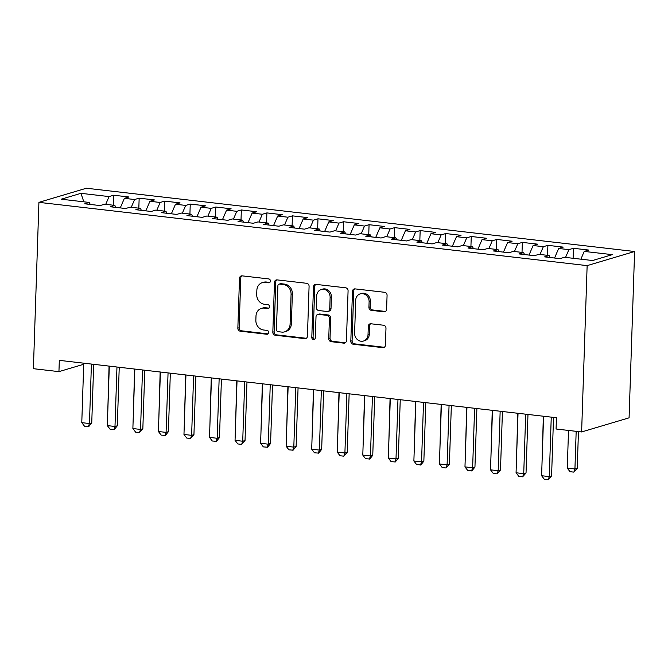 <?xml version="1.0" encoding="UTF-8"?>
<svg xmlns="http://www.w3.org/2000/svg" width="668" height="668" viewBox="0 0 668 668"><rect width="100%" height="100%" fill="white"/><g stroke="black" fill="none" stroke-linecap="round" stroke-linejoin="round"><path stroke-width="1" d="M270.44 281.061A1.962 1.737 -106.6 0 0 268.745 278.923L242.1 275.851A2.806 2.48 -106.6 0 0 239.503 278.331L237.85 328.138A2.806 2.48 -106.6 0 0 240.271 331.194L266.908 334.267A1.962 1.737 -106.6 0 0 267.041 330.393L263.593 330A8.985 7.941 -106.6 0 1 255.861 320.214L255.994 316.064A8.985 7.941 -106.6 0 1 261.464 308.382A8.985 7.941 -106.6 0 1 264.319 308.132L267.759 308.532A1.962 1.737 -106.6 0 0 267.893 304.658L264.445 304.257A8.985 7.941 -106.6 0 1 256.712 294.479L256.854 290.329A8.985 7.941 -106.6 0 1 262.315 282.647A8.985 7.941 -106.6 0 1 265.171 282.397L268.619 282.798A1.962 1.737 -106.6 0 0 270.44 281.061M384.008 311.814A2.806 2.48 -106.6 0 0 386.605 309.334L387.073 295.356A2.806 2.48 -106.6 0 0 384.659 292.3L355.067 288.885A2.806 2.48 -106.6 0 0 352.47 291.365L350.817 341.173A2.806 2.48 -106.6 0 0 353.23 344.229L382.822 347.644A2.806 2.48 -106.6 0 0 385.419 345.164L385.979 328.289A2.806 2.48 -106.6 0 0 383.566 325.232L370.899 323.771A2.806 2.48 -106.6 0 0 368.302 326.251L368.026 334.618A7.507 6.638 -106.6 0 1 363.459 341.039A7.507 6.638 -106.6 0 1 354.608 333.073L355.693 300.283A7.507 6.638 -106.6 0 1 360.261 293.853A7.507 6.638 -106.6 0 1 369.112 301.827L368.928 307.288A2.806 2.48 -106.6 0 0 371.35 310.353L384.008 311.814L385.294 311.43A2.806 2.48 -106.6 0 0 385.511 311.447M581.619 431.954L587.139 265.622L634.6 251.502L629.081 417.834L581.619 431.954L556.077 429.006L556.444 417.734L59.318 360.361L58.943 371.633L83.717 364.269M58.943 371.633L33.4 368.686L38.919 202.354L587.139 265.622M309.084 286.355A2.806 2.48 -106.6 0 0 306.67 283.299L277.086 279.884A2.806 2.48 -106.6 0 0 274.481 282.364L272.828 332.171A2.806 2.48 -106.6 0 0 275.249 335.227L304.833 338.643A2.806 2.48 -106.6 0 0 307.439 336.171L309.084 286.355M316.073 284.384L345.665 287.799A2.806 2.48 -106.6 0 1 348.078 290.856L346.425 340.672A2.806 2.48 -106.6 0 1 343.828 343.143L331.161 341.682A2.806 2.48 -106.6 0 1 328.748 338.626L329.416 318.427A2.806 2.48 -106.6 0 0 327.003 315.371L318.603 314.403A2.806 2.48 -106.6 0 0 316.006 316.882L315.304 337.908A1.962 1.737 -106.6 0 1 311.797 337.507L313.476 286.864A2.806 2.48 -106.6 0 1 316.073 284.384M634.6 251.502L86.381 188.234L38.919 202.354M113.276 205.218L113.61 195.215L109.059 196.576L80.953 193.328L61.205 199.206L89.303 202.446L84.752 203.807L100.075 205.569L104.634 204.216L114.846 205.393L110.295 206.754L125.626 208.525L130.177 207.163L140.397 208.349L135.838 209.702L151.168 211.472L155.719 210.111L165.94 211.297L161.389 212.649L176.711 214.42L181.27 213.059L191.491 214.244L186.931 215.597L202.262 217.367L206.813 216.014L217.033 217.192L212.482 218.545L227.805 220.315L232.364 218.962L242.576 220.139L238.025 221.492L253.356 223.262L257.906 221.91L268.127 223.087L263.568 224.44L278.898 226.21L283.449 224.857L293.669 226.034L289.119 227.387L304.449 229.157L309 227.805L319.221 228.982L314.661 230.335L329.992 232.105L334.543 230.752L344.763 231.93L340.212 233.282L355.535 235.052L360.094 233.7L370.306 234.877L365.755 236.238L381.086 238L385.636 236.647L395.857 237.825L391.306 239.186L406.628 240.948L411.187 239.595L421.399 240.772L416.849 242.133L432.179 243.904L436.73 242.542L446.95 243.728L442.391 245.081L457.722 246.851L462.273 245.49L472.493 246.676L467.942 248.028L483.265 249.799L487.824 248.438L498.044 249.623L493.485 250.976L508.816 252.746L513.366 251.393L523.587 252.571L519.036 253.924L534.358 255.694L538.917 254.341L549.129 255.518L544.579 256.871L559.909 258.641L564.46 257.289L592.558 260.528L612.314 254.65L584.216 251.41L580.876 259.184M113.61 195.215L128.941 196.985L124.382 198.338L134.602 199.523L131.262 207.289M138.827 208.166L139.161 198.162L134.602 199.523M139.161 198.162L154.483 199.932L149.933 201.285L160.153 202.471L156.805 210.236M164.37 211.113L164.704 201.11L160.153 202.471M164.704 201.11L180.034 202.88L175.475 204.241L185.696 205.418L182.356 213.184M189.921 214.061L190.246 204.066L185.696 205.418M190.246 204.066L205.577 205.827L201.026 207.189L211.238 208.366L207.898 216.14M215.463 217.008L215.797 207.013L211.238 208.366M215.797 207.013L231.12 208.783L226.569 210.136L236.789 211.313L233.449 219.087M241.014 219.956L241.34 209.961L236.789 211.313M241.34 209.961L256.671 211.731L252.12 213.084L262.332 214.261L258.992 222.035M266.557 222.903L266.891 212.908L262.332 214.261M266.891 212.908L282.213 214.679L277.663 216.031L287.883 217.209L284.543 224.982M292.1 225.851L292.434 215.856L287.883 217.209M292.434 215.856L307.764 217.626L303.205 218.979L313.426 220.156L310.086 227.93M317.651 228.798L317.976 218.803L313.426 220.156M317.976 218.803L333.307 220.574L328.756 221.926L338.977 223.104L335.628 230.877M343.193 231.746L343.527 221.751L338.977 223.104M343.527 221.751L358.858 223.521L354.299 224.874L364.519 226.051L361.179 233.825M368.744 234.702L369.07 224.698L364.519 226.051M369.07 224.698L384.401 226.469L379.85 227.821L390.062 228.999L386.722 236.773M394.287 237.649L394.621 227.646L390.062 228.999M394.621 227.646L409.943 229.416L405.392 230.769L415.613 231.955L412.273 239.72M419.83 240.597L420.164 230.594L415.613 231.955M420.164 230.594L435.494 232.364L430.935 233.716L441.156 234.902L437.816 242.668M445.381 243.544L445.715 233.541L441.156 234.902M445.715 233.541L461.037 235.311L456.486 236.664L466.707 237.85L463.358 245.615M470.923 246.492L471.257 236.489L466.707 237.85M471.257 236.489L486.588 238.259L482.029 239.62L492.249 240.797L488.909 248.563M496.474 249.44L496.8 239.445L492.249 240.797M496.8 239.445L512.131 241.206L507.58 242.567L517.792 243.745L514.452 251.519M522.017 252.387L522.351 242.392L517.792 243.745M522.351 242.392L537.673 244.162L533.122 245.515L543.343 246.692L540.003 254.466M547.56 255.335L547.894 245.34L543.343 246.692M547.894 245.34L563.224 247.11L558.665 248.463L568.885 249.64L565.545 257.414M573.111 258.282L573.445 248.287L568.885 249.64M573.445 248.287L588.767 250.057L584.216 251.41M549.129 255.518L550.106 257.506M523.587 252.571L524.555 254.558M558.665 248.463L554.557 258.023M498.044 249.623L499.013 251.611M533.122 245.515L529.014 255.076M472.493 246.676L473.47 248.663M507.58 242.567L503.463 252.128M446.95 243.728L447.919 245.715M482.029 239.62L477.921 249.181M421.399 240.772L422.376 242.768M456.486 236.664L452.37 246.233M395.857 237.825L396.825 239.82M430.935 233.716L426.827 243.286M370.306 234.877L371.283 236.873M405.392 230.769L401.284 240.338M344.763 231.93L345.732 233.925M379.85 227.821L375.733 237.382M319.221 228.982L320.189 230.978M354.299 224.874L350.191 234.435M293.669 226.034L294.646 228.03M328.756 221.926L324.64 231.487M268.127 223.087L269.095 225.083M303.205 218.979L299.097 228.539M242.576 220.139L243.553 222.127M277.663 216.031L273.546 225.592M217.033 217.192L218.002 219.179M252.12 213.084L248.003 222.644M191.491 214.244L192.459 216.232M226.569 210.136L222.461 219.697M165.94 211.297L166.916 213.284M201.026 207.189L196.91 216.749M140.397 208.349L141.365 210.337M175.475 204.241L171.367 213.802M114.846 205.393L115.823 207.389M149.933 201.285L145.816 210.854M89.303 202.446L90.272 204.441M124.382 198.338L120.273 207.907M80.953 193.328L83.817 201.819M109.059 196.576L105.719 204.341M269.839 282.414L266.449 282.021A8.985 7.941 -106.6 0 0 263.593 282.263L262.315 282.647M261.464 308.382L262.741 307.998A8.985 7.941 -106.6 0 1 265.597 307.756L268.987 308.148M241.883 275.834A2.806 2.48 -106.6 0 0 240.789 277.946L239.136 327.754A2.806 2.48 -106.6 0 0 241.549 330.81L268.135 333.883M276.861 279.875A2.806 2.48 -106.6 0 0 275.767 281.979L274.114 331.796A2.806 2.48 -106.6 0 0 276.527 334.852L306.119 338.267A2.806 2.48 -106.6 0 0 306.336 338.275M279.717 284.075A1.962 1.737 -106.6 0 0 277.896 285.812L276.443 329.533A1.962 1.737 -106.6 0 0 278.13 331.679L281.771 332.096A8.985 7.941 -106.6 0 0 284.626 331.854A8.985 7.941 -106.6 0 0 290.087 324.164L291.081 294.279A8.985 7.941 -106.6 0 0 283.349 284.501L279.717 284.075L280.994 283.7A1.962 1.737 -106.6 0 0 280.368 283.75L279.09 284.134M284.626 331.854L285.904 331.47A8.985 7.941 -106.6 0 0 291.373 323.788L290.087 324.164M280.994 283.7L284.635 284.117A8.985 7.941 -106.6 0 1 292.359 293.895L291.373 323.788M317.709 314.478L318.995 314.094A2.806 2.48 -106.6 0 1 319.889 314.018L328.289 314.987A2.806 2.48 -106.6 0 1 330.702 318.043L330.034 338.242A2.806 2.48 -106.6 0 0 332.447 341.306L345.114 342.767A2.806 2.48 -106.6 0 0 345.331 342.776M315.855 284.376A2.806 2.48 -106.6 0 0 314.762 286.48L313.075 337.123A1.962 1.737 -106.6 0 0 314.711 339.252M330.117 297.469A7.507 6.638 -106.6 0 0 321.266 289.494A7.507 6.638 -106.6 0 0 316.699 295.916L316.315 307.472A2.806 2.48 -106.6 0 0 318.728 310.528L327.136 311.497A2.806 2.48 -106.6 0 0 329.733 309.017L330.117 297.469L331.395 297.085A7.507 6.638 -106.6 0 0 322.552 289.11L321.266 289.494M328.021 311.422L329.307 311.037A2.806 2.48 -106.6 0 0 331.011 308.633L329.733 309.017M331.395 297.085L331.011 308.633M360.261 293.853L361.547 293.469A7.507 6.638 -106.6 0 1 370.398 301.443L370.214 306.913A2.806 2.48 -106.6 0 0 372.627 309.969L385.294 311.43M363.459 341.039L364.736 340.663A7.507 6.638 -106.6 0 0 369.304 334.234L368.026 334.618M370.682 323.755A2.806 2.48 -106.6 0 0 369.588 325.867L369.304 334.234M354.85 288.868A2.806 2.48 -106.6 0 0 353.748 290.981L352.094 340.789A2.806 2.48 -106.6 0 0 354.516 343.853L384.1 347.268A2.806 2.48 -106.6 0 0 384.325 347.276M109.059 366.097L107.673 415.053M91.416 364.06L89.445 423.537L91.75 422.852L88.752 426.585L84.535 426.251L81.78 422.652L83.75 363.175M93.695 364.327L91.75 422.852M81.78 422.652L89.445 423.537L88.368 426.693M134.602 369.045L133.224 418.001M160.153 371.993L158.767 420.949M116.967 367.008L114.988 426.485L117.301 425.8L114.303 429.532L110.086 429.207L107.323 425.599L109.302 366.122M119.238 367.275L117.301 425.8M107.323 425.599L114.988 426.485L113.911 429.641M142.509 369.955L140.539 429.432L142.843 428.747L139.462 432.597L135.629 432.154L132.874 428.547L134.844 369.07M144.789 370.222L142.843 428.747M132.874 428.547L140.539 429.432L139.462 432.597M185.696 374.94L184.318 423.896M211.247 377.888L209.861 426.844M168.052 372.903L166.082 432.388L168.394 431.695L165.388 435.427L161.172 435.102L158.416 431.503L160.395 372.018M170.332 373.17L168.394 431.695M158.416 431.503L166.082 432.388L165.004 435.544M193.603 375.85L191.624 435.336L193.937 434.643L190.555 438.492L186.723 438.049L183.967 434.45L185.938 374.973M195.883 376.117L193.937 434.643M183.967 434.45L191.624 435.336L190.555 438.492M236.789 380.835L235.403 429.791M219.146 378.806L217.175 438.283L219.48 437.59L216.482 441.323L212.265 440.997L209.51 437.398L211.48 377.921M221.425 379.065L219.48 437.59M209.51 437.398L217.175 438.283L216.098 441.439M262.332 383.783L260.954 432.739M244.697 381.754L242.718 441.231L245.031 440.538L241.649 444.387L237.816 443.944L235.052 440.346L237.031 380.869M246.968 382.012L245.031 440.538M235.052 440.346L242.718 441.231L241.649 444.387M287.883 386.739L286.497 435.686M313.426 389.686L312.048 438.634M338.977 392.634L337.591 441.581M364.519 395.581L363.133 444.529M390.062 398.529L388.684 447.485M415.613 401.476L414.227 450.432M441.156 404.424L439.778 453.38M466.707 407.371L465.32 456.327M492.249 410.319L490.871 459.275M270.239 384.701L268.269 444.178L270.573 443.494L267.576 447.218L263.359 446.892L260.603 443.293L262.574 383.816M272.519 384.96L270.573 443.494M260.603 443.293L268.269 444.178L267.192 447.335M295.782 387.649L293.811 447.126L296.124 446.441L293.118 450.165L288.902 449.84L286.146 446.241L288.125 386.764M298.062 387.908L296.124 446.441M286.146 446.241L293.811 447.126L292.734 450.282M321.333 390.596L319.362 450.073L321.667 449.389L318.669 453.113L314.453 452.787L311.697 449.188L313.668 389.711M323.613 390.855L321.667 449.389M311.697 449.188L319.362 450.073L318.285 453.23M346.876 393.544L344.905 453.021L347.21 452.336L343.828 456.177L339.995 455.735L337.24 452.136L339.21 392.659M349.155 393.803L347.21 452.336M337.24 452.136L344.905 453.021L343.828 456.177M372.427 396.491L370.448 455.968L372.761 455.284L369.763 459.016L365.546 458.682L362.791 455.083L364.761 395.606M374.698 396.759L372.761 455.284M362.791 455.083L370.448 455.968L369.379 459.125M397.969 399.439L395.999 458.916L398.303 458.231L395.306 461.964L391.089 461.63L388.333 458.031L390.304 398.554M400.249 399.706L398.303 458.231M388.333 458.031L395.999 458.916L394.922 462.072M423.512 402.386L421.541 461.864L423.854 461.179L420.848 464.911L416.632 464.586L413.876 460.978L415.855 401.501M425.792 402.654L423.854 461.179M413.876 460.978L421.541 461.864L420.464 465.028M449.063 405.334L447.092 464.811L449.397 464.126L446.015 467.976L442.183 467.533L439.427 463.934L441.398 404.449M451.343 405.601L449.397 464.126M439.427 463.934L447.092 464.811L446.015 467.976M474.606 408.282L472.635 467.767L474.948 467.074L471.942 470.806L467.725 470.481L464.97 466.882L466.949 407.396M476.885 408.549L474.948 467.074M464.97 466.882L472.635 467.767L471.558 470.923M517.8 413.267L516.414 462.223M500.157 411.229L498.178 470.715L500.491 470.021L497.109 473.871L493.276 473.428L490.521 469.829L492.491 410.352M502.428 411.496L500.491 470.021M490.521 469.829L498.178 470.715L497.109 473.871M543.343 416.214L541.957 465.17M525.699 414.185L523.729 473.662L526.033 472.969L522.652 476.818L518.819 476.376L516.063 472.777L518.034 413.3M527.979 414.444L526.033 472.969M516.063 472.777L523.729 473.662L522.652 476.818M568.518 430.442L567.266 468.093L574.931 468.978L576.175 431.328M577.235 468.285L573.854 472.134L574.931 468.978L577.235 468.285L578.455 431.586M573.854 472.134L570.021 471.691L567.266 468.093M551.25 417.133L549.271 476.61L551.584 475.925L548.194 479.766L544.37 479.323L541.606 475.725L543.585 416.248M553.521 417.391L551.584 475.925M541.606 475.725L549.271 476.61L548.194 479.766M266.449 282.021L265.171 282.397M268.937 308.182L267.759 308.532M265.597 307.756L264.319 308.132M268.085 333.916L266.908 334.267M241.549 330.81L240.271 331.194M239.136 327.754L237.85 328.138M240.789 277.946L239.503 278.331M269.797 282.447L268.619 282.798M306.119 338.267L304.833 338.643M276.527 334.852L275.249 335.227M274.114 331.796L272.828 332.171M275.767 281.979L274.481 282.364M292.359 293.895L291.081 294.279M284.635 284.117L283.349 284.501M345.114 342.767L343.828 343.143M332.447 341.306L331.161 341.682M330.034 338.242L328.748 338.626M330.702 318.043L329.416 318.427M328.289 314.987L327.003 315.371M319.889 314.018L318.603 314.403M313.075 337.123L311.797 337.507M314.762 286.48L313.476 286.864M372.627 309.969L371.35 310.353M370.214 306.913L368.928 307.288M370.398 301.443L369.112 301.827M369.588 325.867L368.302 326.251M384.1 347.268L382.822 347.644M354.516 343.853L353.23 344.229M352.094 340.789L350.817 341.173M353.748 290.981L352.47 291.365"/></g></svg>
